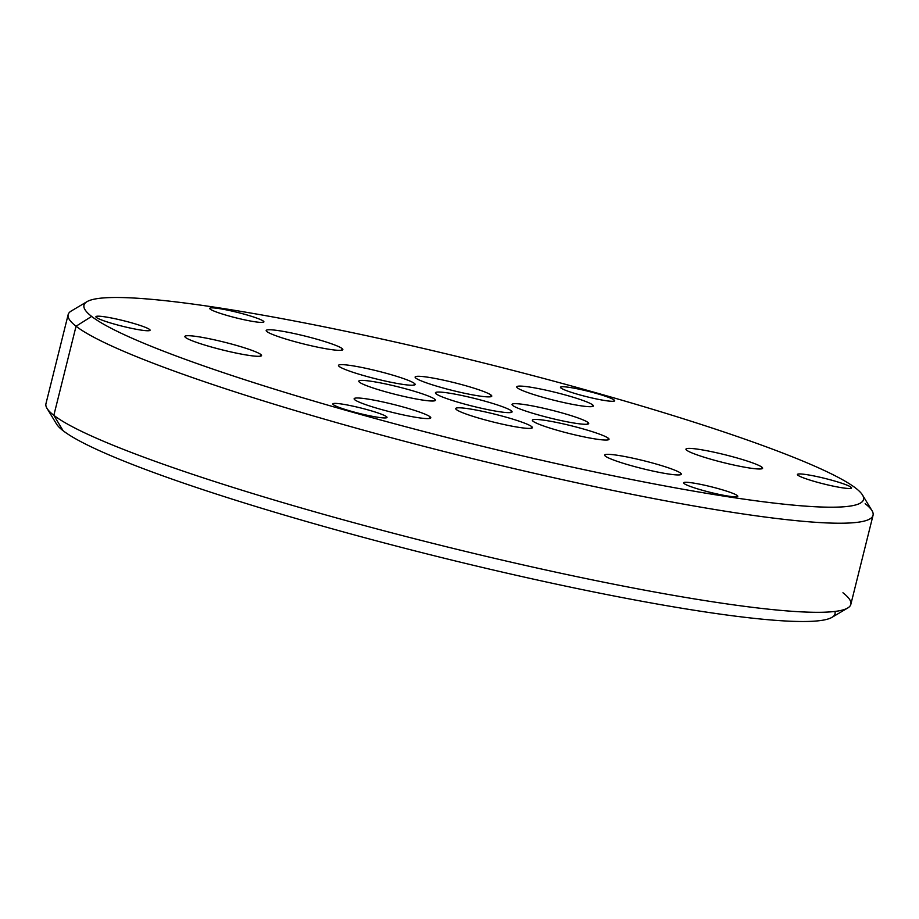 <?xml version="1.0" encoding="UTF-8"?>
<svg xmlns="http://www.w3.org/2000/svg" width="919" height="919" viewBox="0 0 919 919"><rect width="100%" height="100%" fill="white"/><g stroke="black" fill="none" stroke-linecap="round" stroke-linejoin="round"><path stroke-width="1.38" d="M834.946 611.434A401.706 40.597 -166 0 1 490.309 569.309A401.706 40.597 -166 0 1 63.124 430.724A401.706 40.597 -166 0 1 56.496 423.981L47.007 408.358A414.768 41.918 14 0 0 53.842 415.319L63.124 430.724L53.842 415.319A414.768 41.918 14 0 0 463.084 550.826A414.768 41.918 14 0 0 847.732 607.999A414.768 41.918 14 0 0 842.941 592.766M847.732 607.999L832.005 617.338A401.706 40.597 -166 0 1 459.477 561.957A401.706 40.597 -166 0 1 63.124 430.724M873.05 515.295L850.833 604.38A414.768 41.918 -166 0 1 483.532 555.731A414.768 41.918 -166 0 1 53.842 415.319L76.059 326.234A414.768 41.918 14 0 0 505.737 466.645A414.768 41.918 14 0 0 873.05 515.295A414.768 41.918 14 0 0 865.158 503.681M862.504 495.019L871.993 510.642A414.768 41.918 -166 0 1 526.093 471.413A414.768 41.918 -166 0 1 76.059 326.234L53.842 415.319A414.768 41.918 -166 0 1 45.95 403.705L68.167 314.62A414.768 41.918 14 0 0 76.059 326.234A414.768 41.918 -166 0 1 71.268 311.001L86.995 301.662A401.706 40.597 14 0 0 91.624 316.412L76.059 326.234L91.624 316.412A401.706 40.597 14 0 0 527.483 457.019A401.706 40.597 14 0 0 862.504 495.019A401.706 40.597 14 0 0 855.876 488.276A401.706 40.597 14 0 0 459.523 357.043A401.706 40.597 14 0 0 86.995 301.662M855.876 488.276A401.706 40.597 -166 0 1 551.193 462.441A401.706 40.597 -166 0 1 91.624 316.412A401.706 40.597 -166 0 1 396.307 342.259A401.706 40.597 -166 0 1 855.876 488.276M511.332 410.793A39.506 3.998 14 0 0 466.128 396.434A39.506 3.998 14 0 0 436.169 393.895A39.506 3.998 14 0 0 481.372 408.254A39.506 3.998 14 0 0 511.332 410.793A39.506 3.998 14 0 0 470.402 397.422A39.506 3.998 14 0 0 435.422 392.792A39.506 3.998 14 0 0 436.169 393.895A39.506 3.998 14 0 0 477.099 407.266A39.506 3.998 14 0 0 512.078 411.907A39.506 3.998 14 0 0 511.332 410.793L510.895 412.528L511.332 410.793M96.438 317.492A27.915 2.826 14 0 0 128.373 327.646A27.915 2.826 14 0 0 149.556 329.439A27.915 2.826 14 0 0 117.609 319.295A27.915 2.826 14 0 0 96.438 317.492A27.915 2.826 14 0 0 125.363 326.946A27.915 2.826 14 0 0 150.084 330.22A27.915 2.826 14 0 0 149.556 329.439L149.246 330.656L149.556 329.439A27.915 2.826 14 0 0 120.63 319.984A27.915 2.826 14 0 0 95.909 316.71A27.915 2.826 14 0 0 96.438 317.492M210.256 309.163A27.915 2.826 14 0 0 242.191 319.318A27.915 2.826 14 0 0 263.362 321.11A27.915 2.826 14 0 0 231.427 310.967A27.915 2.826 14 0 0 210.256 309.163A27.915 2.826 14 0 0 239.17 318.617A27.915 2.826 14 0 0 263.902 321.891A27.915 2.826 14 0 0 263.362 321.11L263.064 322.328L263.362 321.11A27.915 2.826 14 0 0 234.448 311.656A27.915 2.826 14 0 0 209.716 308.382A27.915 2.826 14 0 0 210.256 309.163M561.004 388.048A27.915 2.826 14 0 0 592.95 398.191A27.915 2.826 14 0 0 614.122 399.995A27.915 2.826 14 0 0 582.187 389.84A27.915 2.826 14 0 0 561.004 388.048A27.915 2.826 14 0 0 589.929 397.502A27.915 2.826 14 0 0 614.65 400.776A27.915 2.826 14 0 0 614.122 399.995L613.823 401.212L614.122 399.995A27.915 2.826 14 0 0 585.196 390.541A27.915 2.826 14 0 0 560.475 387.267A27.915 2.826 14 0 0 561.004 388.048M797.945 475.249A27.915 2.826 14 0 0 829.891 485.404A27.915 2.826 14 0 0 851.063 487.196A27.915 2.826 14 0 0 819.128 477.053A27.915 2.826 14 0 0 797.945 475.249A27.915 2.826 14 0 0 826.87 484.704A27.915 2.826 14 0 0 851.591 487.978A27.915 2.826 14 0 0 851.063 487.196L850.764 488.426L851.063 487.196A27.915 2.826 14 0 0 822.137 477.742A27.915 2.826 14 0 0 797.416 474.468A27.915 2.826 14 0 0 797.945 475.249M684.138 483.578A27.915 2.826 14 0 0 716.073 493.733A27.915 2.826 14 0 0 737.245 495.525A27.915 2.826 14 0 0 705.31 485.381A27.915 2.826 14 0 0 684.138 483.578A27.915 2.826 14 0 0 713.052 493.032A27.915 2.826 14 0 0 737.785 496.306A27.915 2.826 14 0 0 737.245 495.525L736.946 496.742L737.245 495.525A27.915 2.826 14 0 0 708.331 486.071A27.915 2.826 14 0 0 683.598 482.797A27.915 2.826 14 0 0 684.138 483.578M333.379 404.705A27.915 2.826 14 0 0 365.314 414.848A27.915 2.826 14 0 0 386.497 416.652A27.915 2.826 14 0 0 354.55 406.497A27.915 2.826 14 0 0 333.379 404.705A27.915 2.826 14 0 0 362.304 414.147A27.915 2.826 14 0 0 387.025 417.433A27.915 2.826 14 0 0 386.497 416.652L386.187 417.869L386.497 416.652A27.915 2.826 14 0 0 357.571 407.197A27.915 2.826 14 0 0 332.85 403.923A27.915 2.826 14 0 0 333.379 404.705M185.627 337.549A39.506 3.998 14 0 0 230.83 351.908A39.506 3.998 14 0 0 260.789 354.458A39.506 3.998 14 0 0 215.597 340.099A39.506 3.998 14 0 0 185.627 337.549A39.506 3.998 14 0 0 226.556 350.932A39.506 3.998 14 0 0 261.547 355.561A39.506 3.998 14 0 0 260.789 354.458L260.364 356.181L260.789 354.458A39.506 3.998 14 0 0 219.859 341.075A39.506 3.998 14 0 0 184.88 336.446A39.506 3.998 14 0 0 185.627 337.549M266.924 331.598A39.506 3.998 14 0 0 312.127 345.969A39.506 3.998 14 0 0 342.086 348.508A39.506 3.998 14 0 0 296.894 334.148A39.506 3.998 14 0 0 266.924 331.598A39.506 3.998 14 0 0 307.854 344.981A39.506 3.998 14 0 0 342.844 349.611A39.506 3.998 14 0 0 342.086 348.508L341.661 350.231L342.086 348.508A39.506 3.998 14 0 0 301.156 335.136A39.506 3.998 14 0 0 266.177 330.495A39.506 3.998 14 0 0 266.924 331.598M517.466 387.944A39.506 3.998 14 0 0 562.669 402.304A39.506 3.998 14 0 0 592.629 404.854A39.506 3.998 14 0 0 547.425 390.483A39.506 3.998 14 0 0 517.466 387.944A39.506 3.998 14 0 0 558.396 401.316A39.506 3.998 14 0 0 593.375 405.957A39.506 3.998 14 0 0 592.629 404.854L592.192 406.577L592.629 404.854A39.506 3.998 14 0 0 551.699 391.471A39.506 3.998 14 0 0 516.719 386.842A39.506 3.998 14 0 0 517.466 387.944M686.711 450.241A39.506 3.998 14 0 0 731.903 464.6A39.506 3.998 14 0 0 761.874 467.139A39.506 3.998 14 0 0 716.671 452.78A39.506 3.998 14 0 0 686.711 450.241A39.506 3.998 14 0 0 727.641 463.613A39.506 3.998 14 0 0 762.621 468.242A39.506 3.998 14 0 0 761.874 467.139L761.437 468.874L761.874 467.139A39.506 3.998 14 0 0 720.944 453.768A39.506 3.998 14 0 0 685.953 449.127A39.506 3.998 14 0 0 686.711 450.241M605.414 456.18A39.506 3.998 14 0 0 650.606 470.551A39.506 3.998 14 0 0 680.577 473.09A39.506 3.998 14 0 0 635.374 458.73A39.506 3.998 14 0 0 605.414 456.18A39.506 3.998 14 0 0 646.344 469.563A39.506 3.998 14 0 0 681.324 474.193A39.506 3.998 14 0 0 680.577 473.09L680.14 474.813L680.577 473.09A39.506 3.998 14 0 0 639.647 459.718A39.506 3.998 14 0 0 604.656 455.077A39.506 3.998 14 0 0 605.414 456.18M354.872 399.845A39.506 3.998 14 0 0 400.075 414.205A39.506 3.998 14 0 0 430.035 416.744A39.506 3.998 14 0 0 384.831 402.384A39.506 3.998 14 0 0 354.872 399.845A39.506 3.998 14 0 0 395.802 413.217A39.506 3.998 14 0 0 430.781 417.846A39.506 3.998 14 0 0 430.035 416.744L429.598 418.478L430.035 416.744A39.506 3.998 14 0 0 389.105 403.372A39.506 3.998 14 0 0 354.125 398.731A39.506 3.998 14 0 0 354.872 399.845M512.802 405.532A39.506 3.998 14 0 0 558.005 419.891A39.506 3.998 14 0 0 587.965 422.43A39.506 3.998 14 0 0 542.773 408.07A39.506 3.998 14 0 0 512.802 405.532A39.506 3.998 14 0 0 553.732 418.903A39.506 3.998 14 0 0 588.723 423.544A39.506 3.998 14 0 0 587.965 422.43L587.54 424.164L587.965 422.43A39.506 3.998 14 0 0 547.035 409.058A39.506 3.998 14 0 0 512.055 404.429A39.506 3.998 14 0 0 512.802 405.532M533.112 421.293A39.506 3.998 14 0 0 578.315 435.652A39.506 3.998 14 0 0 608.275 438.191A39.506 3.998 14 0 0 563.083 423.831A39.506 3.998 14 0 0 533.112 421.293A39.506 3.998 14 0 0 574.042 434.664A39.506 3.998 14 0 0 609.033 439.305A39.506 3.998 14 0 0 608.275 438.191L607.85 439.925L608.275 438.191A39.506 3.998 14 0 0 567.345 424.819A39.506 3.998 14 0 0 532.365 420.19A39.506 3.998 14 0 0 533.112 421.293M456.479 409.656A39.506 3.998 14 0 0 501.682 424.015A39.506 3.998 14 0 0 531.641 426.554A39.506 3.998 14 0 0 486.45 412.194A39.506 3.998 14 0 0 456.479 409.656A39.506 3.998 14 0 0 497.409 423.027A39.506 3.998 14 0 0 532.388 427.668A39.506 3.998 14 0 0 531.641 426.554L531.205 428.288L531.641 426.554A39.506 3.998 14 0 0 490.712 413.182A39.506 3.998 14 0 0 455.732 408.553A39.506 3.998 14 0 0 456.479 409.656M359.536 382.258A39.506 3.998 14 0 0 404.728 396.617A39.506 3.998 14 0 0 434.698 399.156A39.506 3.998 14 0 0 389.495 384.797A39.506 3.998 14 0 0 359.536 382.258A39.506 3.998 14 0 0 400.466 395.629A39.506 3.998 14 0 0 435.445 400.27A39.506 3.998 14 0 0 434.698 399.156L434.262 400.891L434.698 399.156A39.506 3.998 14 0 0 393.769 385.785A39.506 3.998 14 0 0 358.778 381.155A39.506 3.998 14 0 0 359.536 382.258M339.226 366.497A39.506 3.998 14 0 0 384.418 380.857A39.506 3.998 14 0 0 414.389 383.395A39.506 3.998 14 0 0 369.185 369.036A39.506 3.998 14 0 0 339.226 366.497A39.506 3.998 14 0 0 380.156 379.869A39.506 3.998 14 0 0 415.135 384.51A39.506 3.998 14 0 0 414.389 383.395L413.952 385.13L414.389 383.395A39.506 3.998 14 0 0 373.459 370.024A39.506 3.998 14 0 0 338.468 365.394A39.506 3.998 14 0 0 339.226 366.497M415.859 378.134A39.506 3.998 14 0 0 461.051 392.493A39.506 3.998 14 0 0 491.022 395.044A39.506 3.998 14 0 0 445.818 380.673A39.506 3.998 14 0 0 415.859 378.134A39.506 3.998 14 0 0 456.789 391.505A39.506 3.998 14 0 0 491.768 396.146A39.506 3.998 14 0 0 491.022 395.044L490.585 396.767L491.022 395.044A39.506 3.998 14 0 0 450.092 381.661A39.506 3.998 14 0 0 415.112 377.031A39.506 3.998 14 0 0 415.859 378.134"/></g></svg>
